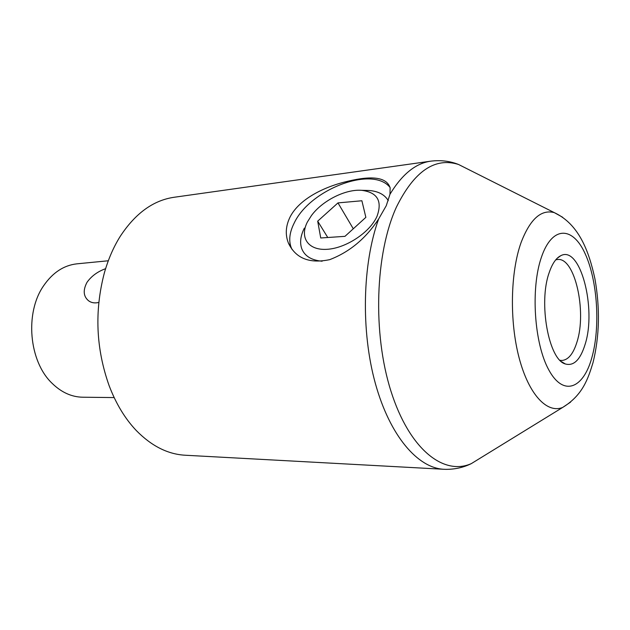 <?xml version="1.0" encoding="UTF-8"?>
<svg xmlns="http://www.w3.org/2000/svg" width="630" height="630" viewBox="0 0 630 630"><rect width="100%" height="100%" fill="white"/><g stroke="black" fill="none" stroke-linecap="round" stroke-linejoin="round"><path stroke-width="0.94" d="M376.945 216.484C382.575 201.072 377.464 192.355 361.596 190.315C345.35 189.016 322.355 200.686 311.456 215.539L307.409 221.973C299.439 237.352 307.983 250.512 326.875 249.323C345.649 248.377 369.731 232.612 376.945 216.484M388.293 200.679C384.647 194.56 378.165 191.158 368.849 190.48L365.243 190.394M361.896 200.757L337.979 202.899L317.693 221.161L320.733 237.982L344.972 236.337L365.857 217.358L361.896 200.757M304.337 228.131C300.557 235.714 299.675 242.511 301.699 248.527C304.566 256.016 311.37 260.245 322.127 261.222M327.765 237.502L317.693 221.161M353.288 228.784L337.979 202.899M114.156 397.577L82.68 397.215C71.521 397.002 61.275 392.317 51.959 383.174C28.964 361.289 24.688 312.929 43.541 285.878C52.629 272.632 63.772 265.285 76.978 263.828L108.305 260.773M98.792 302.439C94.823 303.377 91.452 302.849 88.665 300.849C83.373 296.486 82.821 290.312 87.003 282.334C91.413 276.121 97.618 271.569 105.612 268.679M386.269 205.695L389.978 194.253L390.135 187.89C386.914 177.487 372.921 175.25 348.146 181.18C324.954 186.417 299.652 198.631 290.217 216.712C285.666 225.847 285.075 234.659 288.445 243.156C295.714 258.387 309.464 263.883 329.71 259.647C349.508 252.063 365.817 238.51 378.646 218.98L386.269 205.695M292.107 249.551L291.013 247.094C288.595 240.006 289.666 231.982 294.218 223.012C309.85 189.528 372.291 165.312 390.057 187.433M585.073 344.492C580.317 359.84 573.725 366.329 565.299 363.951C548.706 359.73 538.24 302.699 549.171 272.672C552.203 263.734 556.038 258.095 560.676 255.748C580.222 244.747 596.799 308.519 585.073 344.492M555.723 259.851L557.566 259.513C574.78 257.009 587.002 311.44 576.962 342.043C573.316 353.816 568.291 359.958 561.889 360.47L560.023 360.289M389.978 194.253C402.074 174.305 415.658 163.272 430.747 161.17L174.132 197.269C153.31 200.293 135.34 213.334 120.212 236.392C113.51 247.094 108.21 259.308 104.32 273.05C94.366 311.094 95.973 348.634 109.14 385.694C116.062 403.846 125.142 418.824 136.379 430.629C151.57 446.064 167.832 454.269 185.165 455.23L443.93 469.287C417.863 468.098 389.931 436.055 375.378 383.52C360.84 331.073 362.384 263.97 378.646 218.98M470.468 170.478L458.522 164.469C434.873 157.043 414.178 171.234 396.443 207.042C375.22 253.221 372.472 333.168 390.947 391.135C409.319 449.332 443.67 475.973 471.319 463.617L482.714 456.616M591.783 357.903C600.548 327.324 597.579 280.515 585.065 253.551C572.725 226.202 552.14 225.556 541.43 257.19C530.507 288.422 534.232 343.909 548.903 370.109C563.401 396.79 583.23 388.797 591.783 357.903M570.575 402.129L562.645 407.452C547.155 413.815 528.838 394.719 519.144 357.966C509.418 321.316 510.379 272.255 521.128 242.416C530.137 219.059 541.202 209.136 554.313 212.633L562.669 217.263M361.596 190.315L368.849 190.48M443.93 469.287L445.985 469.358C455.151 469.35 463.593 467.444 471.319 463.617L562.645 407.452C582.766 395.144 588.05 378.772 592.987 362.715C599.524 336.373 600.169 308.401 594.917 278.791C588.94 251.165 578.915 224.146 554.313 212.633L458.522 164.469C449.867 161.044 440.606 159.941 430.747 161.17M288.445 243.156L291.013 247.094M561.495 361.644L565.299 363.951M90.208 301.786L88.665 300.849M557.077 258.371L560.676 255.748"/></g></svg>
